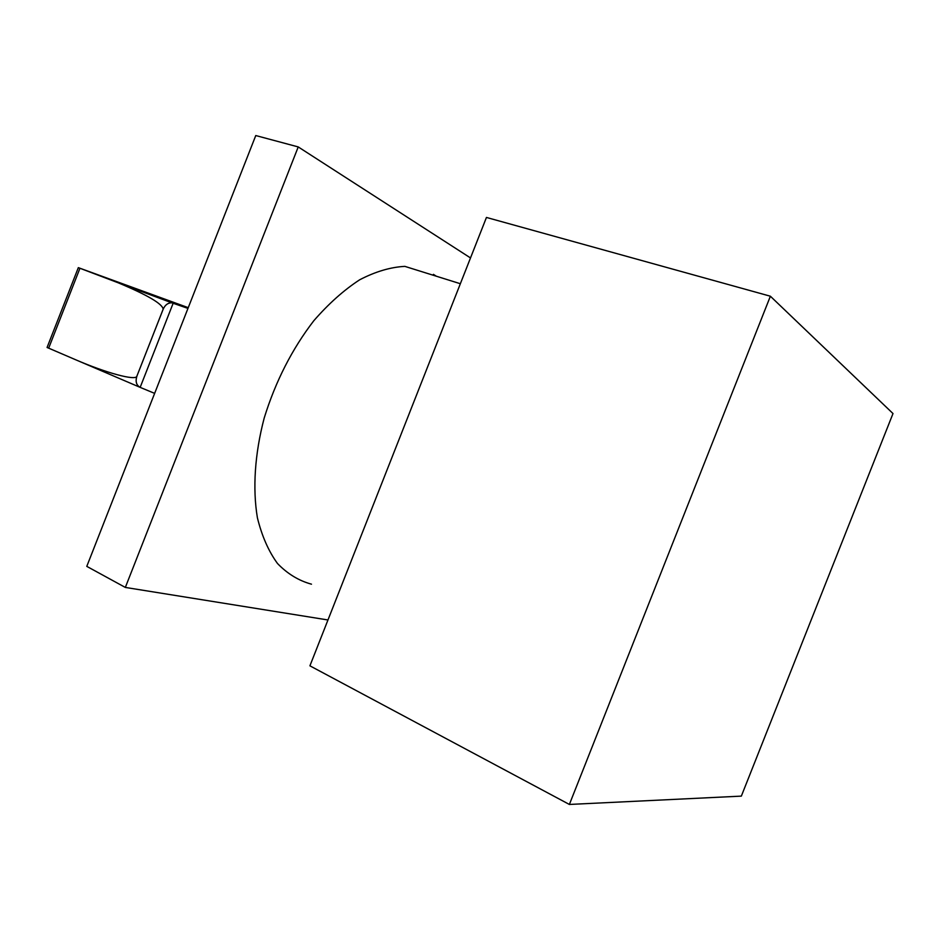 <?xml version="1.0" encoding="UTF-8"?>
<svg xmlns="http://www.w3.org/2000/svg" width="940" height="940" viewBox="0 0 940 940"><rect width="100%" height="100%" fill="white"/><g stroke="black" fill="none" stroke-linecap="round" stroke-linejoin="round"><path stroke-width="1.41" d="M154.489 393.308L140.166 387.374C136.347 385.224 135.254 381.487 136.899 376.2C135.818 381.111 105.586 372.745 75.317 359.609L47.071 347.471L78.326 267.642L118.205 282.799C147.31 294.96 162.303 303.738 163.172 309.131L136.876 376.188L163.196 309.143C165.158 304.842 168.037 302.739 171.844 302.821L187.812 308.344M188.094 307.615L78.326 267.642M255.762 135.548L86.785 566.374L255.762 135.548L298.227 146.922L125.337 587.43L327.978 619.977M470.505 257.936L298.227 146.922M86.785 566.374L125.337 587.43M311.493 584.187C298.791 580.72 287.464 573.823 277.488 563.495C268.558 551.24 261.872 536 257.396 517.764C252.519 488.624 254.763 453.891 264.211 418.006C275.526 381.44 292.058 349.022 313.796 320.752C328.565 303.761 343.852 290.108 359.668 279.791C375.401 271.613 390.464 267.136 404.858 266.373L460.353 283.727M433.422 274.351L436.348 276.219M770.377 296.218L486.45 217.446L309.918 665.826L569.381 804.452L770.377 296.218L893 413.553L741.343 796.121L569.381 804.452M140.166 387.374L173.195 303.127M140.084 387.339L75.317 359.609M79.947 268.264L48.669 348.164M173.242 303.138L106.761 278.322M171.844 302.821L118.205 282.799"/></g></svg>
